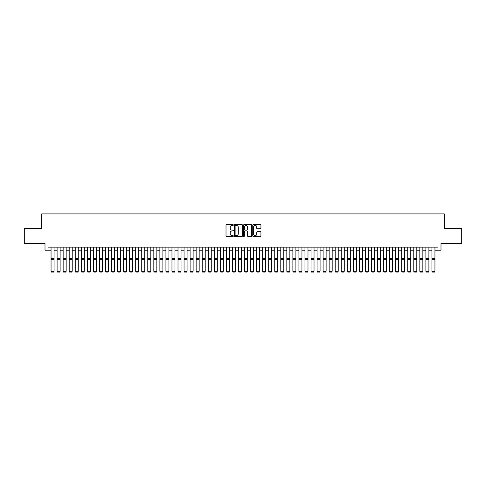 <?xml version="1.0" encoding="UTF-8"?>
<svg xmlns="http://www.w3.org/2000/svg" width="486" height="486" viewBox="0 0 486 486"><rect width="100%" height="100%" fill="white"/><g stroke="black" fill="none" stroke-linecap="round" stroke-linejoin="round"><path stroke-width="0.73" d="M233.329 225.012A0.413 0.413 0 0 0 232.909 224.599L226.61 224.599A0.595 0.595 0 0 0 226.014 225.194L226.014 235.874A0.595 0.595 0 0 0 226.61 236.469L232.909 236.469A0.413 0.413 0 0 0 233.329 236.05A0.413 0.413 0 0 0 232.909 235.637L232.095 235.637A1.901 1.901 0 0 1 230.2 233.736L230.2 232.849A1.901 1.901 0 0 1 232.095 230.947L232.909 230.947A0.413 0.413 0 0 0 233.329 230.534A0.413 0.413 0 0 0 232.909 230.115L232.095 230.115A1.901 1.901 0 0 1 230.2 228.22L230.2 227.327A1.901 1.901 0 0 1 232.095 225.431L232.909 225.431A0.413 0.413 0 0 0 233.329 225.012M260.344 228.785A0.595 0.595 0 0 0 260.933 228.189L260.933 225.194A0.595 0.595 0 0 0 260.344 224.599L253.34 224.599A0.595 0.595 0 0 0 252.744 225.194L252.744 235.874A0.595 0.595 0 0 0 253.34 236.469L260.344 236.469A0.595 0.595 0 0 0 260.933 235.874L260.933 232.253A0.595 0.595 0 0 0 260.344 231.658L257.343 231.658A0.595 0.595 0 0 0 256.754 232.253L256.754 234.045A1.586 1.586 0 0 1 255.162 235.637A1.586 1.586 0 0 1 253.577 234.045L253.577 227.017A1.586 1.586 0 0 1 255.162 225.431A1.586 1.586 0 0 1 256.754 227.017L256.754 228.189A0.595 0.595 0 0 0 257.343 228.785L260.344 228.785M48.029 250.181L48.029 247.155L437.971 247.155L437.971 250.181L440.996 250.181L440.996 243.529L461.7 243.529L461.7 228.414L444.319 228.414L444.319 213.907L41.681 213.907L41.681 228.414L24.3 228.414L24.3 243.529L45.004 243.529L45.004 250.181L51.054 250.181M242.484 225.194A0.595 0.595 0 0 0 241.888 224.599L234.884 224.599A0.595 0.595 0 0 0 234.295 225.194L234.295 235.874A0.595 0.595 0 0 0 234.884 236.469L241.888 236.469A0.595 0.595 0 0 0 242.484 235.874L242.484 225.194M244.112 224.599L251.116 224.599A0.595 0.595 0 0 1 251.705 225.194L251.705 235.874A0.595 0.595 0 0 1 251.116 236.469L248.121 236.469A0.595 0.595 0 0 1 247.526 235.874L247.526 231.543A0.595 0.595 0 0 0 246.931 230.947L244.944 230.947A0.595 0.595 0 0 0 244.349 231.543L244.349 236.05A0.413 0.413 0 0 1 243.936 236.469A0.413 0.413 0 0 1 243.516 236.05L243.516 225.194A0.595 0.595 0 0 1 244.112 224.599M54.074 250.181L57.099 250.181M60.118 250.181L63.144 250.181M66.163 250.181L69.188 250.181M72.214 250.181L75.233 250.181M78.258 250.181L81.277 250.181M84.303 250.181L87.328 250.181M90.347 250.181L93.373 250.181M96.392 250.181L99.417 250.181M102.437 250.181L105.462 250.181M108.487 250.181L111.507 250.181M114.532 250.181L117.551 250.181M120.577 250.181L123.602 250.181M126.621 250.181L129.647 250.181M132.666 250.181L135.691 250.181M138.71 250.181L141.736 250.181M144.761 250.181L147.78 250.181M150.806 250.181L153.825 250.181M156.85 250.181L159.876 250.181M162.895 250.181L165.92 250.181M168.94 250.181L171.965 250.181M174.984 250.181L178.01 250.181M181.035 250.181L184.054 250.181M187.08 250.181L190.099 250.181M193.124 250.181L196.144 250.181M199.169 250.181L202.194 250.181M205.214 250.181L208.239 250.181M211.258 250.181L214.283 250.181M217.309 250.181L220.328 250.181M223.353 250.181L226.373 250.181M229.398 250.181L232.417 250.181M235.443 250.181L238.468 250.181M241.487 250.181L244.513 250.181M247.532 250.181L250.557 250.181M253.583 250.181L256.602 250.181M259.627 250.181L262.647 250.181M265.672 250.181L268.691 250.181M271.717 250.181L274.742 250.181M277.761 250.181L280.786 250.181M283.806 250.181L286.831 250.181M289.856 250.181L292.876 250.181M295.901 250.181L298.92 250.181M301.946 250.181L304.965 250.181M307.99 250.181L311.016 250.181M314.035 250.181L317.06 250.181M320.08 250.181L323.105 250.181M326.124 250.181L329.15 250.181M332.175 250.181L335.194 250.181M338.22 250.181L341.239 250.181M344.264 250.181L347.29 250.181M350.309 250.181L353.334 250.181M356.353 250.181L359.379 250.181M362.398 250.181L365.423 250.181M368.449 250.181L371.468 250.181M374.493 250.181L377.513 250.181M380.538 250.181L383.563 250.181M386.583 250.181L389.608 250.181M392.627 250.181L395.653 250.181M398.672 250.181L401.697 250.181M404.723 250.181L407.742 250.181M410.767 250.181L413.786 250.181M416.812 250.181L419.837 250.181M422.856 250.181L425.882 250.181M428.901 250.181L431.926 250.181M434.946 250.181L437.971 250.181M235.54 225.431A0.413 0.413 0 0 0 235.121 225.844L235.121 235.218A0.413 0.413 0 0 0 235.54 235.637L236.396 235.637A1.901 1.901 0 0 0 238.298 233.736L238.298 227.327A1.901 1.901 0 0 0 236.396 225.431L235.54 225.431M247.526 227.047A1.586 1.586 0 0 0 245.94 225.461A1.586 1.586 0 0 0 244.349 227.047L244.349 229.526A0.595 0.595 0 0 0 244.944 230.115L246.931 230.115A0.595 0.595 0 0 0 247.526 229.526L247.526 227.047M51.054 271.34L51.504 272.093L51.054 271.231L54.074 271.231L53.624 272.093L51.504 272.051L53.624 272.093M54.074 247.155L54.074 271.231L53.624 272.051M51.054 247.155L51.054 271.231L51.504 272.051M57.099 271.34L57.548 272.093L57.099 271.231L60.118 271.231L59.669 272.093L57.548 272.051L59.669 272.093M63.144 271.34L63.599 272.093L63.144 271.231L66.163 271.231L65.713 272.093L63.599 272.051L65.713 272.093M69.188 271.34L69.644 272.093L69.188 271.231L72.214 271.231L71.758 272.093L69.644 272.051L71.758 272.093M75.233 271.34L75.688 272.093L75.233 271.231L78.258 271.231L77.803 272.093L75.688 272.051L77.803 272.093M60.118 247.155L60.118 271.231L59.669 272.051M57.099 247.155L57.099 271.231L57.548 272.051M66.163 247.155L66.163 271.231L65.713 272.051M63.144 247.155L63.144 271.231L63.599 272.051M72.214 247.155L72.214 271.231L71.758 272.051M69.188 247.155L69.188 271.231L69.644 272.051M78.258 247.155L78.258 271.231L77.803 272.051M75.233 247.155L75.233 271.231L75.688 272.051M81.277 271.34L81.733 272.093L81.277 271.231L84.303 271.231L83.847 272.093L81.733 272.051L83.847 272.093M84.303 247.155L84.303 271.231L83.847 272.051M81.277 247.155L81.277 271.231L81.733 272.051M87.328 271.34L87.778 272.093L87.328 271.231L90.347 271.231L89.898 272.093L87.778 272.051L89.898 272.093M90.347 247.155L90.347 271.231L89.898 272.051M87.328 247.155L87.328 271.231L87.778 272.051M93.373 271.34L93.822 272.093L93.373 271.231L96.392 271.231L95.942 272.093L93.822 272.051L95.942 272.093M96.392 247.155L96.392 271.231L95.942 272.051M93.373 247.155L93.373 271.231L93.822 272.051M99.417 271.34L99.873 272.093L99.417 271.231L102.437 271.231L101.987 272.093L99.873 272.051L101.987 272.093M102.437 247.155L102.437 271.231L101.987 272.051M99.417 247.155L99.417 271.231L99.873 272.051M105.462 271.34L105.918 272.093L105.462 271.231L108.487 271.231L108.032 272.093L105.918 272.051L108.032 272.093M108.487 247.155L108.487 271.231L108.032 272.051M105.462 247.155L105.462 271.231L105.918 272.051M111.507 271.34L111.962 272.093L111.507 271.231L114.532 271.231L114.076 272.093L111.962 272.051L114.076 272.093M114.532 247.155L114.532 271.231L114.076 272.051M111.507 247.155L111.507 271.231L111.962 272.051M117.551 271.34L118.007 272.093L117.551 271.231L120.577 271.231L120.121 272.093L118.007 272.051L120.121 272.093M120.577 247.155L120.577 271.231L120.121 272.051M117.551 247.155L117.551 271.231L118.007 272.051M123.602 271.34L124.052 272.093L123.602 271.231L126.621 271.231L126.166 272.093L124.052 272.051L126.166 272.093M126.621 247.155L126.621 271.231L126.166 272.051M123.602 247.155L123.602 271.231L124.052 272.051M132.666 247.155L132.666 271.34L132.216 272.093L130.096 272.051L132.216 272.093M129.647 271.34L130.096 272.093L129.647 271.231L132.666 271.231L132.216 272.051M129.647 247.155L129.647 271.231L130.096 272.051M138.71 247.155L138.71 271.34L138.261 272.093L136.147 272.051L138.261 272.093M135.691 271.34L136.147 272.093L135.691 271.231L138.71 271.231L138.261 272.051M135.691 247.155L135.691 271.231L136.147 272.051M141.736 271.34L142.191 272.093L141.736 271.231L144.761 271.231L144.306 272.093L142.191 272.051L144.306 272.093M144.761 247.155L144.761 271.231L144.306 272.051M141.736 247.155L141.736 271.231L142.191 272.051M147.78 271.34L148.236 272.093L147.78 271.231L150.806 271.231L150.35 272.093L148.236 272.051L150.35 272.093M150.806 247.155L150.806 271.231L150.35 272.051M147.78 247.155L147.78 271.231L148.236 272.051M153.825 271.34L154.281 272.093L153.825 271.231L156.85 271.231L156.395 272.093L154.281 272.051L156.395 272.093M156.85 247.155L156.85 271.231L156.395 272.051M153.825 247.155L153.825 271.231L154.281 272.051M159.876 271.34L160.325 272.093L159.876 271.231L162.895 271.231L162.439 272.093L160.325 272.051L162.439 272.093M162.895 247.155L162.895 271.231L162.439 272.051M159.876 247.155L159.876 271.231L160.325 272.051M165.92 271.34L166.37 272.093L165.92 271.231L168.94 271.231L168.49 272.093L166.37 272.051L168.49 272.093M168.94 247.155L168.94 271.231L168.49 272.051M165.92 247.155L165.92 271.231L166.37 272.051M171.965 271.34L172.415 272.093L171.965 271.231L174.984 271.231L174.535 272.093L172.415 272.051L174.535 272.093M174.984 247.155L174.984 271.231L174.535 272.051M171.965 247.155L171.965 271.231L172.415 272.051M178.01 271.34L178.465 272.093L178.01 271.231L181.035 271.231L180.579 272.093L178.465 272.051L180.579 272.093M181.035 247.155L181.035 271.231L180.579 272.051M178.01 247.155L178.01 271.231L178.465 272.051M184.054 271.34L184.51 272.093L184.054 271.231L187.08 271.231L186.624 272.093L184.51 272.051L186.624 272.093M187.08 247.155L187.08 271.231L186.624 272.051M184.054 247.155L184.054 271.231L184.51 272.051M190.099 271.34L190.555 272.093L190.099 271.231L193.124 271.231L192.669 272.093L190.555 272.051L192.669 272.093M196.144 271.34L196.599 272.093L196.144 271.231L199.169 271.231L198.713 272.093L196.599 272.051L198.713 272.093M202.194 271.34L202.644 272.093L202.194 271.231L205.214 271.231L204.764 272.093L202.644 272.051L204.764 272.093M193.124 247.155L193.124 271.231L192.669 272.051M190.099 247.155L190.099 271.231L190.555 272.051M199.169 247.155L199.169 271.231L198.713 272.051M196.144 247.155L196.144 271.231L196.599 272.051M205.214 247.155L205.214 271.231L204.764 272.051M202.194 247.155L202.194 271.231L202.644 272.051M208.239 271.34L208.688 272.093L208.239 271.231L211.258 271.231L210.809 272.093L208.688 272.051L210.809 272.093M211.258 247.155L211.258 271.231L210.809 272.051M208.239 247.155L208.239 271.231L208.688 272.051M214.283 271.34L214.739 272.093L214.283 271.231L217.309 271.231L216.853 272.093L214.739 272.051L216.853 272.093M217.309 247.155L217.309 271.231L216.853 272.051M214.283 247.155L214.283 271.231L214.739 272.051M220.328 271.34L220.784 272.093L220.328 271.231L223.353 271.231L222.898 272.093L220.784 272.051L222.898 272.093M223.353 247.155L223.353 271.231L222.898 272.051M220.328 247.155L220.328 271.231L220.784 272.051M226.373 271.34L226.828 272.093L226.373 271.231L229.398 271.231L228.942 272.093L226.828 272.051L228.942 272.093M229.398 247.155L229.398 271.231L228.942 272.051M226.373 247.155L226.373 271.231L226.828 272.051M232.417 271.34L232.873 272.093L232.417 271.231L235.443 271.231L234.987 272.093L232.873 272.051L234.987 272.093M238.468 271.34L238.918 272.093L238.468 271.231L241.487 271.231L241.038 272.093L238.918 272.051L241.038 272.093M244.513 271.34L244.962 272.093L244.513 271.231L247.532 271.231L247.082 272.093L244.962 272.051L247.082 272.093M235.443 247.155L235.443 271.231L234.987 272.051M232.417 247.155L232.417 271.231L232.873 272.051M241.487 247.155L241.487 271.231L241.038 272.051M238.468 247.155L238.468 271.231L238.918 272.051M247.532 247.155L247.532 271.231L247.082 272.051M244.513 247.155L244.513 271.231L244.962 272.051M250.557 271.34L251.013 272.093L250.557 271.231L253.583 271.231L253.127 272.093L251.013 272.051L253.127 272.093M253.583 247.155L253.583 271.231L253.127 272.051M250.557 247.155L250.557 271.231L251.013 272.051M256.602 271.34L257.058 272.093L256.602 271.231L259.627 271.231L259.172 272.093L257.058 272.051L259.172 272.093M259.627 247.155L259.627 271.231L259.172 272.051M256.602 247.155L256.602 271.231L257.058 272.051M262.647 271.34L263.102 272.093L262.647 271.231L265.672 271.231L265.216 272.093L263.102 272.051L265.216 272.093M265.672 247.155L265.672 271.231L265.216 272.051M262.647 247.155L262.647 271.231L263.102 272.051M268.691 271.34L269.147 272.093L268.691 271.231L271.717 271.231L271.261 272.093L269.147 272.051L271.261 272.093M271.717 247.155L271.717 271.231L271.261 272.051M268.691 247.155L268.691 271.231L269.147 272.051M274.742 271.34L275.191 272.093L274.742 271.231L277.761 271.231L277.312 272.093L275.191 272.051L277.312 272.093M277.761 247.155L277.761 271.231L277.312 272.051M274.742 247.155L274.742 271.231L275.191 272.051M280.786 271.34L281.236 272.093L280.786 271.231L283.806 271.231L283.356 272.093L281.236 272.051L283.356 272.093M283.806 247.155L283.806 271.231L283.356 272.051M280.786 247.155L280.786 271.231L281.236 272.051M286.831 271.34L287.287 272.093L286.831 271.231L289.856 271.231L289.401 272.093L287.287 272.051L289.401 272.093M289.856 247.155L289.856 271.231L289.401 272.051M286.831 247.155L286.831 271.231L287.287 272.051M292.876 271.34L293.331 272.093L292.876 271.231L295.901 271.231L295.445 272.093L293.331 272.051L295.445 272.093M295.901 247.155L295.901 271.231L295.445 272.051M292.876 247.155L292.876 271.231L293.331 272.051M298.92 271.34L299.376 272.093L298.92 271.231L301.946 271.231L301.49 272.093L299.376 272.051L301.49 272.093M301.946 247.155L301.946 271.231L301.49 272.051M298.92 247.155L298.92 271.231L299.376 272.051M304.965 271.34L305.421 272.093L304.965 271.231L307.99 271.231L307.535 272.093L305.421 272.051L307.535 272.093M307.99 247.155L307.99 271.231L307.535 272.051M304.965 247.155L304.965 271.231L305.421 272.051M311.016 271.34L311.465 272.093L311.016 271.231L314.035 271.231L313.585 272.093L311.465 272.051L313.585 272.093M314.035 247.155L314.035 271.231L313.585 272.051M311.016 247.155L311.016 271.231L311.465 272.051M317.06 271.34L317.51 272.093L317.06 271.231L320.08 271.231L319.63 272.093L317.51 272.051L319.63 272.093M320.08 247.155L320.08 271.231L319.63 272.051M317.06 247.155L317.06 271.231L317.51 272.051M323.105 271.34L323.561 272.093L323.105 271.231L326.124 271.231L325.675 272.093L323.561 272.051L325.675 272.093M326.124 247.155L326.124 271.231L325.675 272.051M323.105 247.155L323.105 271.231L323.561 272.051M329.15 271.34L329.605 272.093L329.15 271.231L332.175 271.231L331.719 272.093L329.605 272.051L331.719 272.093M332.175 247.155L332.175 271.231L331.719 272.051M329.15 247.155L329.15 271.231L329.605 272.051M335.194 271.34L335.65 272.093L335.194 271.231L338.22 271.231L337.764 272.093L335.65 272.051L337.764 272.093M338.22 247.155L338.22 271.231L337.764 272.051M335.194 247.155L335.194 271.231L335.65 272.051M341.239 271.34L341.694 272.093L341.239 271.231L344.264 271.231L343.809 272.093L341.694 272.051L343.809 272.093M344.264 247.155L344.264 271.231L343.809 272.051M341.239 247.155L341.239 271.231L341.694 272.051M347.29 271.34L347.739 272.093L347.29 271.231L350.309 271.231L349.853 272.093L347.739 272.051L349.853 272.093M350.309 247.155L350.309 271.231L349.853 272.051M347.29 247.155L347.29 271.231L347.739 272.051M353.334 271.34L353.784 272.093L353.334 271.231L356.353 271.231L355.904 272.093L353.784 272.051L355.904 272.093M356.353 247.155L356.353 271.231L355.904 272.051M353.334 247.155L353.334 271.231L353.784 272.051M359.379 271.34L359.834 272.093L359.379 271.231L362.398 271.231L361.949 272.093L359.834 272.051L361.949 272.093M362.398 247.155L362.398 271.231L361.949 272.051M359.379 247.155L359.379 271.231L359.834 272.051M365.423 271.34L365.879 272.093L365.423 271.231L368.449 271.231L367.993 272.093L365.879 272.051L367.993 272.093M368.449 247.155L368.449 271.231L367.993 272.051M365.423 247.155L365.423 271.231L365.879 272.051M371.468 271.34L371.924 272.093L371.468 271.231L374.493 271.231L374.038 272.093L371.924 272.051L374.038 272.093M377.513 271.34L377.968 272.093L377.513 271.231L380.538 271.231L380.082 272.093L377.968 272.051L380.082 272.093M383.563 271.34L384.013 272.093L383.563 271.231L386.583 271.231L386.127 272.093L384.013 272.051L386.127 272.093M389.608 271.34L390.058 272.093L389.608 271.231L392.627 271.231L392.178 272.093L390.058 272.051L392.178 272.093M395.653 271.34L396.102 272.093L395.653 271.231L398.672 271.231L398.222 272.093L396.102 272.051L398.222 272.093M401.697 271.34L402.153 272.093L401.697 271.231L404.723 271.231L404.267 272.093L402.153 272.051L404.267 272.093M374.493 247.155L374.493 271.231L374.038 272.051M371.468 247.155L371.468 271.231L371.924 272.051M380.538 247.155L380.538 271.231L380.082 272.051M377.513 247.155L377.513 271.231L377.968 272.051M386.583 247.155L386.583 271.231L386.127 272.051M383.563 247.155L383.563 271.231L384.013 272.051M392.627 247.155L392.627 271.231L392.178 272.051M389.608 247.155L389.608 271.231L390.058 272.051M398.672 247.155L398.672 271.231L398.222 272.051M395.653 247.155L395.653 271.231L396.102 272.051M404.723 247.155L404.723 271.231L404.267 272.051M401.697 247.155L401.697 271.231L402.153 272.051M407.742 271.34L408.197 272.093L407.742 271.231L410.767 271.231L410.312 272.093L408.197 272.051L410.312 272.093M410.767 247.155L410.767 271.231L410.312 272.051M407.742 247.155L407.742 271.231L408.197 272.051M413.786 271.34L414.242 272.093L413.786 271.231L416.812 271.231L416.356 272.093L414.242 272.051L416.356 272.093M416.812 247.155L416.812 271.231L416.356 272.051M413.786 247.155L413.786 271.231L414.242 272.051M419.837 271.34L420.287 272.093L419.837 271.231L422.856 271.231L422.401 272.093L420.287 272.051L422.401 272.093M422.856 247.155L422.856 271.231L422.401 272.051M419.837 247.155L419.837 271.231L420.287 272.051M425.882 271.34L426.331 272.093L425.882 271.231L428.901 271.231L428.452 272.093L426.331 272.051L428.452 272.093M428.901 247.155L428.901 271.231L428.452 272.051M425.882 247.155L425.882 271.231L426.331 272.051M431.926 271.34L432.376 272.093L431.926 271.231L434.946 271.231L434.496 272.093L432.376 272.051L434.496 272.093M434.946 247.155L434.946 271.231L434.496 272.051M431.926 247.155L431.926 271.231L432.376 272.051M54.074 258.443L51.054 258.443M54.074 259.591L51.054 259.591M60.118 258.443L57.099 258.443M60.118 259.591L57.099 259.591M66.163 258.443L63.144 258.443M66.163 259.591L63.144 259.591M72.214 258.443L69.188 258.443M72.214 259.591L69.188 259.591M78.258 258.443L75.233 258.443M78.258 259.591L75.233 259.591M84.303 258.443L81.277 258.443M84.303 259.591L81.277 259.591M90.347 258.443L87.328 258.443M90.347 259.591L87.328 259.591M96.392 258.443L93.373 258.443M96.392 259.591L93.373 259.591M102.437 258.443L99.417 258.443M102.437 259.591L99.417 259.591M108.487 258.443L105.462 258.443M108.487 259.591L105.462 259.591M114.532 258.443L111.507 258.443M114.532 259.591L111.507 259.591M120.577 258.443L117.551 258.443M120.577 259.591L117.551 259.591M126.621 258.443L123.602 258.443M126.621 259.591L123.602 259.591M132.666 258.443L129.647 258.443M132.666 259.591L129.647 259.591M138.71 258.443L135.691 258.443M138.71 259.591L135.691 259.591M144.761 258.443L141.736 258.443M144.761 259.591L141.736 259.591M150.806 258.443L147.78 258.443M150.806 259.591L147.78 259.591M156.85 258.443L153.825 258.443M156.85 259.591L153.825 259.591M162.895 258.443L159.876 258.443M162.895 259.591L159.876 259.591M168.94 258.443L165.92 258.443M168.94 259.591L165.92 259.591M174.984 258.443L171.965 258.443M174.984 259.591L171.965 259.591M181.035 258.443L178.01 258.443M181.035 259.591L178.01 259.591M187.08 258.443L184.054 258.443M187.08 259.591L184.054 259.591M193.124 258.443L190.099 258.443M193.124 259.591L190.099 259.591M199.169 258.443L196.144 258.443M199.169 259.591L196.144 259.591M205.214 258.443L202.194 258.443M205.214 259.591L202.194 259.591M211.258 258.443L208.239 258.443M211.258 259.591L208.239 259.591M217.309 258.443L214.283 258.443M217.309 259.591L214.283 259.591M223.353 258.443L220.328 258.443M223.353 259.591L220.328 259.591M229.398 258.443L226.373 258.443M229.398 259.591L226.373 259.591M235.443 258.443L232.417 258.443M235.443 259.591L232.417 259.591M241.487 258.443L238.468 258.443M241.487 259.591L238.468 259.591M247.532 258.443L244.513 258.443M247.532 259.591L244.513 259.591M253.583 258.443L250.557 258.443M253.583 259.591L250.557 259.591M259.627 258.443L256.602 258.443M259.627 259.591L256.602 259.591M265.672 258.443L262.647 258.443M265.672 259.591L262.647 259.591M271.717 258.443L268.691 258.443M271.717 259.591L268.691 259.591M277.761 258.443L274.742 258.443M277.761 259.591L274.742 259.591M283.806 258.443L280.786 258.443M283.806 259.591L280.786 259.591M289.856 258.443L286.831 258.443M289.856 259.591L286.831 259.591M295.901 258.443L292.876 258.443M295.901 259.591L292.876 259.591M301.946 258.443L298.92 258.443M301.946 259.591L298.92 259.591M307.99 258.443L304.965 258.443M307.99 259.591L304.965 259.591M314.035 258.443L311.016 258.443M314.035 259.591L311.016 259.591M320.08 258.443L317.06 258.443M320.08 259.591L317.06 259.591M326.124 258.443L323.105 258.443M326.124 259.591L323.105 259.591M332.175 258.443L329.15 258.443M332.175 259.591L329.15 259.591M338.22 258.443L335.194 258.443M338.22 259.591L335.194 259.591M344.264 258.443L341.239 258.443M344.264 259.591L341.239 259.591M350.309 258.443L347.29 258.443M350.309 259.591L347.29 259.591M356.353 258.443L353.334 258.443M356.353 259.591L353.334 259.591M362.398 258.443L359.379 258.443M362.398 259.591L359.379 259.591M368.449 258.443L365.423 258.443M368.449 259.591L365.423 259.591M374.493 258.443L371.468 258.443M374.493 259.591L371.468 259.591M380.538 258.443L377.513 258.443M380.538 259.591L377.513 259.591M386.583 258.443L383.563 258.443M386.583 259.591L383.563 259.591M392.627 258.443L389.608 258.443M392.627 259.591L389.608 259.591M398.672 258.443L395.653 258.443M398.672 259.591L395.653 259.591M404.723 258.443L401.697 258.443M404.723 259.591L401.697 259.591M410.767 258.443L407.742 258.443M410.767 259.591L407.742 259.591M416.812 258.443L413.786 258.443M416.812 259.591L413.786 259.591M422.856 258.443L419.837 258.443M422.856 259.591L419.837 259.591M428.901 258.443L425.882 258.443M428.901 259.591L425.882 259.591M434.946 258.443L431.926 258.443M434.946 259.591L431.926 259.591"/></g></svg>

